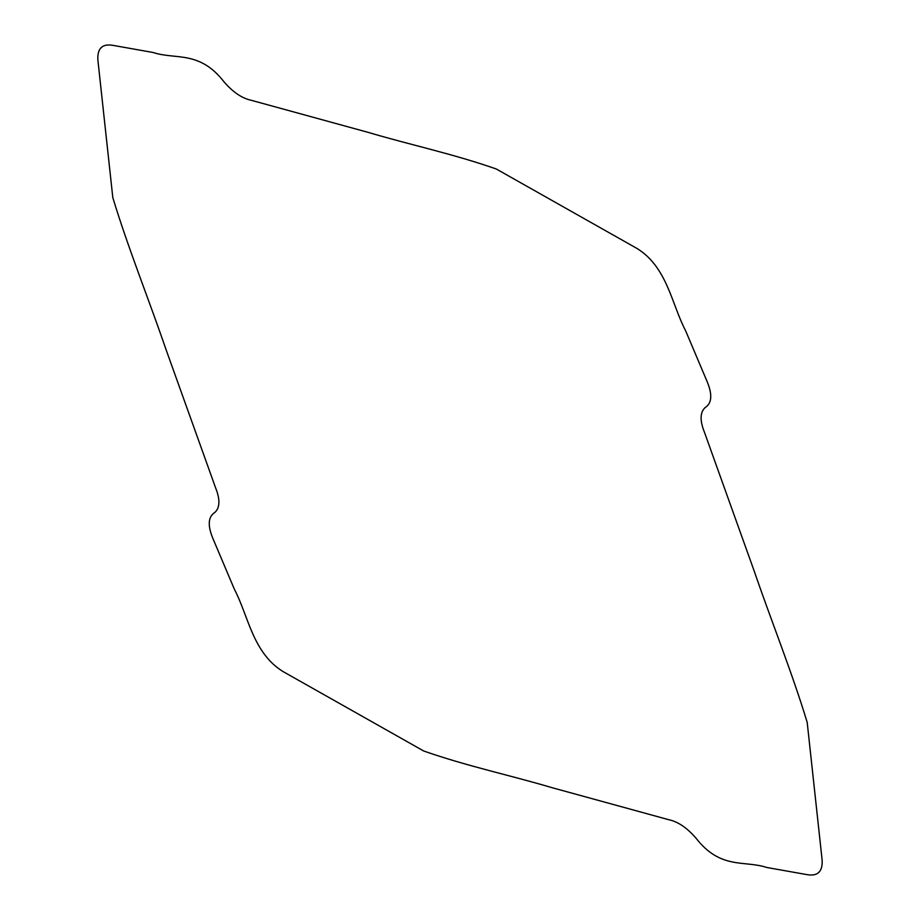<?xml version="1.0" encoding="UTF-8"?>
<svg xmlns="http://www.w3.org/2000/svg" width="920" height="920" viewBox="0 0 920 920"><rect width="100%" height="100%" fill="white"/><g stroke="black" fill="none" stroke-linecap="round" stroke-linejoin="round"><path stroke-width="0.69" stroke-dasharray="4.6 3.45" d=""/><path stroke-width="1.38" d="M822.135 860.143C822.756 871.872 817.489 876.668 806.345 874.518L766.831 867.491C744.395 860.073 720.705 869.825 696.164 838.361C687.171 827.885 678.029 821.663 668.702 819.697L552 787.669C509.105 774.962 467.314 766.245 423.74 751.019L282.773 671.404C252.678 652.567 248.469 616.078 234.381 589.248L213.049 538.844C207.414 525.492 208.058 516.649 215.004 512.313C220.006 507.472 220.19 499.296 215.579 487.784L165.841 349.036C148.603 298.735 127.765 247.043 112.815 197.627L97.865 59.857C97.255 48.127 102.522 43.332 113.666 45.482L153.168 52.509C175.605 59.926 199.306 50.175 223.847 81.638C232.829 92.115 241.983 98.337 251.298 100.303L368.011 132.33C410.895 145.038 452.686 153.755 496.271 168.981L637.226 248.595C667.333 267.433 671.543 303.922 685.619 330.751L706.951 381.156C712.597 394.507 711.953 403.351 705.007 407.686C700.005 412.528 699.809 420.704 704.432 432.216L754.17 570.963C771.397 621.264 792.235 672.957 807.196 722.372L822.135 860.143"/></g></svg>
